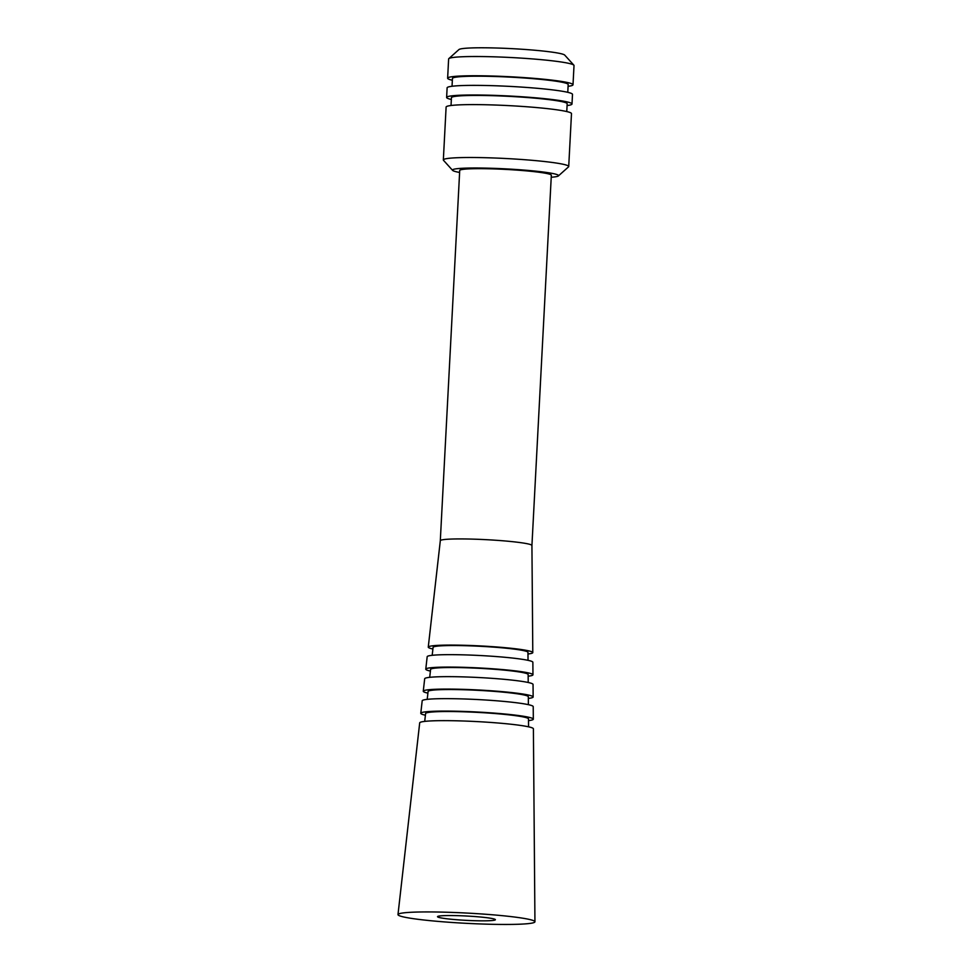 <?xml version="1.0" encoding="UTF-8"?>
<svg xmlns="http://www.w3.org/2000/svg" width="972" height="972" viewBox="0 0 972 972"><rect width="100%" height="100%" fill="white"/><g stroke="black" fill="none" stroke-linecap="round" stroke-linejoin="round"><path stroke-width="1.46" d="M424.703 721.394L425.602 713.509A51.516 3.864 3 0 1 429.187 712.318A51.516 3.864 3 0 1 486.632 712.926A51.516 3.864 3 0 1 528.501 718.903L528.561 726.837M425.408 715.222A56.352 4.228 3 0 1 420.779 713.266L422.188 700.8A55.598 4.167 3 0 1 426.052 699.5A55.598 4.167 3 0 1 488.053 700.168A55.598 4.167 3 0 1 533.215 706.62L533.324 719.159A56.352 4.228 3 0 1 529.4 720.507A56.352 4.228 3 0 1 528.513 720.617M420.779 713.266A56.352 4.228 3 0 1 424.691 711.954A56.352 4.228 3 0 1 487.531 712.622A56.352 4.228 3 0 1 533.324 719.159M427.206 699.366L428.093 691.469A50.179 3.767 3 0 1 431.58 690.302A50.179 3.767 3 0 1 487.543 690.898A50.179 3.767 3 0 1 528.318 696.717L528.379 704.664M427.911 693.145A55.015 4.119 3 0 1 423.27 691.214L424.679 678.748A54.25 4.07 3 0 1 428.458 677.484A54.25 4.07 3 0 1 488.965 678.128A54.25 4.07 3 0 1 533.045 684.422L533.142 696.973A55.015 4.119 3 0 1 529.315 698.285A55.015 4.119 3 0 1 528.331 698.406M423.27 691.214A55.015 4.119 3 0 1 427.097 689.926A55.015 4.119 3 0 1 488.442 690.582A55.015 4.119 3 0 1 533.142 696.973M429.697 677.338L430.596 669.416A48.843 3.657 3 0 1 433.986 668.274A48.843 3.657 3 0 1 488.454 668.858A48.843 3.657 3 0 1 528.148 674.532L528.209 682.49M430.402 671.081A53.667 4.022 3 0 1 425.772 669.161L427.182 656.695A52.913 3.973 3 0 1 430.863 655.468A52.913 3.973 3 0 1 489.864 656.1A52.913 3.973 3 0 1 532.863 662.236L532.96 674.775A53.667 4.022 3 0 1 529.23 676.062A53.667 4.022 3 0 1 528.161 676.196M425.772 669.161A53.667 4.022 3 0 1 429.503 667.91A53.667 4.022 3 0 1 489.353 668.554A53.667 4.022 3 0 1 532.96 674.775M432.188 655.31L433.087 647.364A47.507 3.56 3 0 1 436.392 646.259A47.507 3.56 3 0 1 489.366 646.83A47.507 3.56 3 0 1 527.966 652.334L528.027 660.328M440.304 540.711A45.878 3.438 3 0 1 440.316 540.699A45.878 3.438 3 0 1 443.499 539.63A45.878 3.438 3 0 1 494.663 540.177A45.878 3.438 3 0 1 531.927 545.499A45.878 3.438 3 0 1 531.927 545.523L551.331 175.252A45.878 3.438 3 0 0 514.164 169.918A45.878 3.438 3 0 0 462.903 169.371A45.878 3.438 3 0 0 459.72 170.452L440.304 540.711M432.905 649.004A52.33 3.924 3 0 1 428.263 647.109A52.33 3.924 3 0 1 431.908 645.894A52.33 3.924 3 0 1 490.265 646.514A52.33 3.924 3 0 1 532.79 652.589A52.33 3.924 3 0 1 529.145 653.84A52.33 3.924 3 0 1 527.978 653.986M459.61 172.457A53.12 3.985 3 0 1 452.612 170.379A53.12 3.985 3 0 1 456.172 168.812A53.12 3.985 3 0 1 517.481 169.59A53.12 3.985 3 0 1 558.402 175.92A53.12 3.985 3 0 1 554.878 176.88A53.12 3.985 3 0 1 551.233 177.256M452.612 170.379L443.499 160.307A62.779 4.702 3 0 1 443.341 159.943A62.779 4.702 3 0 1 447.703 158.46A62.779 4.702 3 0 1 517.857 159.226A62.779 4.702 3 0 1 568.717 166.516A62.779 4.702 3 0 1 568.523 166.868L558.402 175.92M443.341 159.943L446.112 107.054A62.779 4.702 3 0 1 450.486 105.571A62.779 4.702 3 0 1 520.628 106.325A62.779 4.702 3 0 1 571.487 113.627L568.717 166.516M451.032 105.498L451.433 97.686A57.943 4.35 3 0 1 455.467 96.325A57.943 4.35 3 0 1 520.214 97.018A57.943 4.35 3 0 1 567.174 103.749L566.761 111.561M451.348 99.496A62.779 4.702 3 0 1 446.622 97.431A62.779 4.702 3 0 1 450.984 95.949A62.779 4.702 3 0 1 521.126 96.714A62.779 4.702 3 0 1 571.998 104.004A62.779 4.702 3 0 1 567.624 105.486A62.779 4.702 3 0 1 567.077 105.559M446.622 97.431L447.12 87.82A62.779 4.702 3 0 1 451.494 86.338A62.779 4.702 3 0 1 521.636 87.091A62.779 4.702 3 0 1 572.496 94.393L571.998 104.004M452.041 86.265L452.442 78.453A57.943 4.35 3 0 1 456.476 77.08A57.943 4.35 3 0 1 521.223 77.784A57.943 4.35 3 0 1 568.183 84.515L567.77 92.328M452.357 80.263A62.779 4.702 3 0 1 447.63 78.197A62.779 4.702 3 0 1 451.992 76.715A62.779 4.702 3 0 1 522.134 77.468A62.779 4.702 3 0 1 573.006 84.771A62.779 4.702 3 0 1 568.632 86.253A62.779 4.702 3 0 1 568.085 86.326M447.63 78.197L448.627 58.964A62.779 4.702 3 0 1 448.833 58.624A62.779 4.702 3 0 1 453.001 57.482A62.779 4.702 3 0 1 520.822 58.089A62.779 4.702 3 0 1 573.857 65.173A62.779 4.702 3 0 1 574.015 65.537L573.006 84.771M448.833 58.624L458.942 49.56A53.12 3.985 3 0 1 462.478 48.6A53.12 3.985 3 0 1 519.862 49.11A53.12 3.985 3 0 1 564.732 55.112L573.857 65.173M439.551 915.989A28.978 2.175 3 0 1 470.849 916.268A28.978 2.175 3 0 1 495.319 919.536A28.978 2.175 3 0 1 493.375 920.387A28.978 2.175 3 0 1 459.938 919.974A28.978 2.175 3 0 1 437.619 916.511A28.978 2.175 3 0 1 439.551 915.989M397.985 914.579L419.697 722.852A56.935 4.265 3 0 1 423.646 721.528A56.935 4.265 3 0 1 487.142 722.196A56.935 4.265 3 0 1 533.397 728.806L534.94 921.76A68.575 5.139 3 0 1 530.165 923.4A68.575 5.139 3 0 1 453.402 922.562A68.575 5.139 3 0 1 397.985 914.579A68.575 5.139 3 0 1 402.76 912.987A68.575 5.139 3 0 1 479.22 913.802A68.575 5.139 3 0 1 534.94 921.76M440.316 540.699L428.263 647.109M531.927 545.499L532.79 652.589"/></g></svg>
